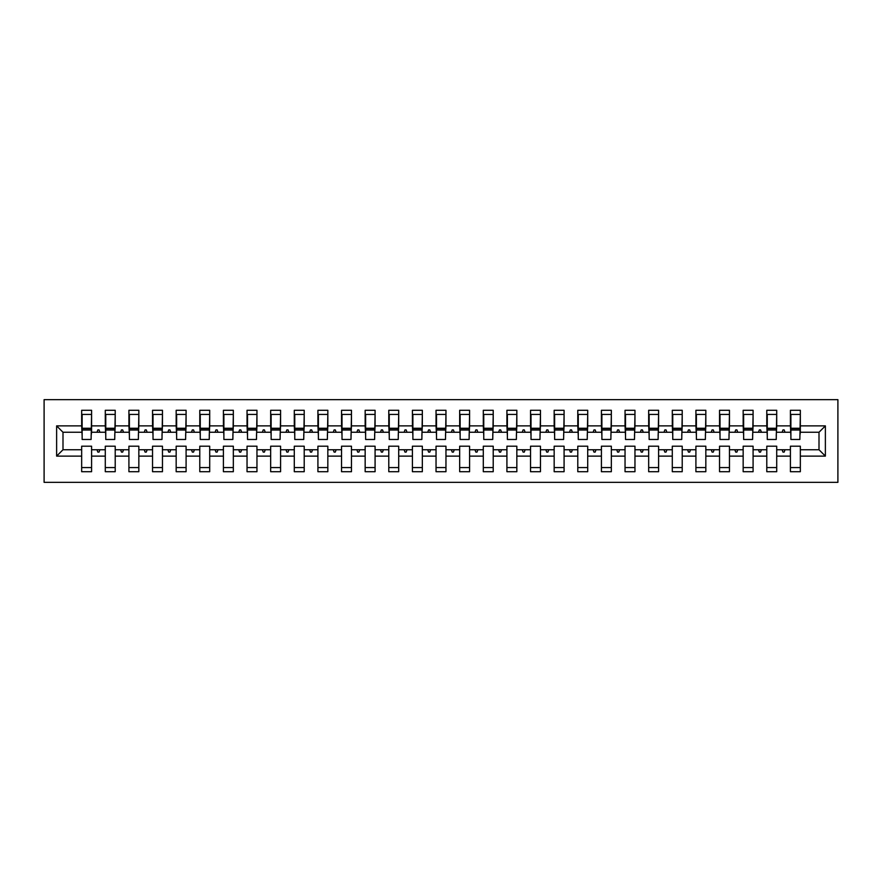 <?xml version="1.0" encoding="UTF-8"?>
<svg xmlns="http://www.w3.org/2000/svg" width="882" height="882" viewBox="0 0 882 882"><rect width="100%" height="100%" fill="white"/><g stroke="black" fill="none" stroke-linecap="round" stroke-linejoin="round"><path stroke-width="1.32" d="M44.1 482.344L837.9 482.344L837.9 399.656L44.1 399.656L44.1 482.344M825.376 456.115L819.003 449.743L819.003 432.257L825.376 425.885L825.376 456.115L800.338 456.115L800.338 446.193L790.415 446.193L790.415 449.743L776.711 449.743L776.711 446.193L766.789 446.193L766.789 449.743L753.085 449.743L753.085 446.193L743.162 446.193L743.162 449.743L729.458 449.743L729.458 446.193L719.536 446.193L719.536 449.743L705.832 449.743L705.832 446.193L695.909 446.193L695.909 449.743L682.216 449.743L682.216 446.193L672.293 446.193L672.293 449.743L658.589 449.743L658.589 446.193L648.667 446.193L648.667 449.743L634.963 449.743L634.963 446.193L625.04 446.193L625.04 449.743L611.336 449.743L611.336 446.193L601.414 446.193L601.414 449.743L587.71 449.743L587.71 446.193L577.787 446.193L577.787 449.743L564.083 449.743L564.083 446.193L554.161 446.193L554.161 449.743L540.457 449.743L540.457 446.193L530.534 446.193L530.534 449.743L516.841 449.743L516.841 446.193L506.918 446.193L506.918 449.743L493.214 449.743L493.214 446.193L483.292 446.193L483.292 449.743L469.588 449.743L469.588 446.193L459.665 446.193L459.665 449.743L445.961 449.743L445.961 446.193L436.039 446.193L436.039 449.743L422.335 449.743L422.335 446.193L412.412 446.193L412.412 449.743L398.708 449.743L398.708 446.193L388.786 446.193L388.786 449.743L375.082 449.743L375.082 446.193L365.159 446.193L365.159 449.743L351.466 449.743L351.466 446.193L341.543 446.193L341.543 449.743L327.839 449.743L327.839 446.193L317.917 446.193L317.917 449.743L304.213 449.743L304.213 446.193L294.29 446.193L294.29 449.743L280.586 449.743L280.586 446.193L270.664 446.193L270.664 449.743L256.96 449.743L256.96 446.193L247.037 446.193L247.037 449.743L233.333 449.743L233.333 446.193L223.411 446.193L223.411 449.743L209.707 449.743L209.707 446.193L199.784 446.193L199.784 449.743L186.091 449.743L186.091 446.193L176.168 446.193L176.168 449.743L162.464 449.743L162.464 446.193L152.542 446.193L152.542 449.743L138.838 449.743L138.838 446.193L128.915 446.193L128.915 449.743L115.211 449.743L115.211 446.193L105.289 446.193L105.289 449.743L91.585 449.743L91.585 471.716L81.662 471.716L81.662 449.743L62.997 449.743L56.624 456.115L56.624 425.885L62.997 432.257L62.997 449.743M800.338 456.115L800.338 471.716L790.415 471.716L790.415 449.743M819.003 432.257L800.338 432.257L800.338 410.284L790.415 410.284L790.415 425.885L776.711 425.885L776.237 435.807M790.889 435.807L790.415 425.885M790.415 456.115L776.711 456.115L776.711 471.716L766.789 471.716L766.789 449.743M776.711 425.885L776.711 410.284L766.789 410.284L766.789 425.885L753.085 425.885L752.611 435.807M767.263 435.807L766.789 425.885M766.789 456.115L753.085 456.115L753.085 471.716L743.162 471.716L743.162 449.743M753.085 425.885L753.085 410.284L743.162 410.284L743.162 425.885L729.458 425.885L728.984 435.807M743.636 435.807L743.162 425.885M743.162 456.115L729.458 456.115L729.458 471.716L719.536 471.716L719.536 449.743M729.458 425.885L729.458 410.284L719.536 410.284L719.536 425.885L705.832 425.885L705.368 435.807M720.01 435.807L719.536 425.885M719.536 456.115L705.832 456.115L705.832 471.716L695.909 471.716L695.909 449.743M705.832 425.885L705.832 410.284L695.909 410.284L695.909 425.885L682.216 425.885L681.742 435.807M696.383 435.807L695.909 425.885M695.909 456.115L682.216 456.115L682.216 471.716L672.293 471.716L672.293 449.743M682.216 425.885L682.216 410.284L672.293 410.284L672.293 425.885L658.589 425.885L658.115 435.807M672.757 435.807L672.293 425.885M672.293 456.115L658.589 456.115L658.589 471.716L648.667 471.716L648.667 449.743M658.589 425.885L658.589 410.284L648.667 410.284L648.667 425.885L634.963 425.885L634.489 435.807M649.141 435.807L648.667 425.885M648.667 456.115L634.963 456.115L634.963 471.716L625.04 471.716L625.04 449.743M634.963 425.885L634.963 410.284L625.04 410.284L625.04 425.885L611.336 425.885L610.862 435.807M625.514 435.807L625.04 425.885M625.04 456.115L611.336 456.115L611.336 471.716L601.414 471.716L601.414 449.743M611.336 425.885L611.336 410.284L601.414 410.284L601.414 425.885L587.71 425.885L587.236 435.807M601.888 435.807L601.414 425.885M601.414 456.115L587.71 456.115L587.71 471.716L577.787 471.716L577.787 449.743M587.71 425.885L587.71 410.284L577.787 410.284L577.787 425.885L564.083 425.885L563.609 435.807M578.261 435.807L577.787 425.885M577.787 456.115L564.083 456.115L564.083 471.716L554.161 471.716L554.161 449.743M564.083 425.885L564.083 410.284L554.161 410.284L554.161 425.885L540.457 425.885L539.993 435.807M554.635 435.807L554.161 425.885M554.161 456.115L540.457 456.115L540.457 471.716L530.534 471.716L530.534 449.743M540.457 425.885L540.457 410.284L530.534 410.284L530.534 425.885L516.841 425.885L516.367 435.807M531.008 435.807L530.534 425.885M530.534 456.115L516.841 456.115L516.841 471.716L506.918 471.716L506.918 449.743M516.841 425.885L516.841 410.284L506.918 410.284L506.918 425.885L493.214 425.885L492.74 435.807M507.382 435.807L506.918 425.885M506.918 456.115L493.214 456.115L493.214 471.716L483.292 471.716L483.292 449.743M493.214 425.885L493.214 410.284L483.292 410.284L483.292 425.885L469.588 425.885L469.114 435.807M483.766 435.807L483.292 425.885M483.292 456.115L469.588 456.115L469.588 471.716L459.665 471.716L459.665 449.743M469.588 425.885L469.588 410.284L459.665 410.284L459.665 425.885L445.961 425.885L445.487 435.807M460.139 435.807L459.665 425.885M459.665 456.115L445.961 456.115L445.961 471.716L436.039 471.716L436.039 449.743M445.961 425.885L445.961 410.284L436.039 410.284L436.039 425.885L422.335 425.885L421.861 435.807M436.513 435.807L436.039 425.885M436.039 456.115L422.335 456.115L422.335 471.716L412.412 471.716L412.412 449.743M422.335 425.885L422.335 410.284L412.412 410.284L412.412 425.885L398.708 425.885L398.234 435.807M412.886 435.807L412.412 425.885M412.412 456.115L398.708 456.115L398.708 471.716L388.786 471.716L388.786 449.743M398.708 425.885L398.708 410.284L388.786 410.284L388.786 425.885L375.082 425.885L374.618 435.807M389.26 435.807L388.786 425.885M388.786 456.115L375.082 456.115L375.082 471.716L365.159 471.716L365.159 449.743M375.082 425.885L375.082 410.284L365.159 410.284L365.159 425.885L351.466 425.885L350.992 435.807M365.633 435.807L365.159 425.885M365.159 456.115L351.466 456.115L351.466 471.716L341.543 471.716L341.543 449.743M351.466 425.885L351.466 410.284L341.543 410.284L341.543 425.885L327.839 425.885L327.365 435.807M342.007 435.807L341.543 425.885M341.543 456.115L327.839 456.115L327.839 471.716L317.917 471.716L317.917 449.743M327.839 425.885L327.839 410.284L317.917 410.284L317.917 425.885L304.213 425.885L303.739 435.807M318.391 435.807L317.917 425.885M317.917 456.115L304.213 456.115L304.213 471.716L294.29 471.716L294.29 449.743M304.213 425.885L304.213 410.284L294.29 410.284L294.29 425.885L280.586 425.885L280.112 435.807M294.764 435.807L294.29 425.885M294.29 456.115L280.586 456.115L280.586 471.716L270.664 471.716L270.664 449.743M280.586 425.885L280.586 410.284L270.664 410.284L270.664 425.885L256.96 425.885L256.486 435.807M271.138 435.807L270.664 425.885M270.664 456.115L256.96 456.115L256.96 471.716L247.037 471.716L247.037 449.743M256.96 425.885L256.96 410.284L247.037 410.284L247.037 425.885L233.333 425.885L232.859 435.807M247.511 435.807L247.037 425.885M247.037 456.115L233.333 456.115L233.333 471.716L223.411 471.716L223.411 449.743M233.333 425.885L233.333 410.284L223.411 410.284L223.411 425.885L209.707 425.885L209.243 435.807M223.885 435.807L223.411 425.885M223.411 456.115L209.707 456.115L209.707 471.716L199.784 471.716L199.784 449.743M209.707 425.885L209.707 410.284L199.784 410.284L199.784 425.885L186.091 425.885L185.617 435.807M200.258 435.807L199.784 425.885M199.784 456.115L186.091 456.115L186.091 471.716L176.168 471.716L176.168 449.743M186.091 425.885L186.091 410.284L176.168 410.284L176.168 425.885L162.464 425.885L161.99 435.807M176.632 435.807L176.168 425.885M176.168 456.115L162.464 456.115L162.464 471.716L152.542 471.716L152.542 449.743M162.464 425.885L162.464 410.284L152.542 410.284L152.542 425.885L138.838 425.885L138.364 435.807M153.016 435.807L152.542 425.885M152.542 456.115L138.838 456.115L138.838 471.716L128.915 471.716L128.915 449.743M138.838 425.885L138.838 410.284L128.915 410.284L128.915 425.885L115.211 425.885L114.737 435.807M129.389 435.807L128.915 425.885M128.915 456.115L115.211 456.115L115.211 471.716L105.289 471.716L105.289 449.743M115.211 425.885L115.211 410.284L105.289 410.284L105.289 425.885L91.585 425.885L91.585 410.284L81.662 410.284L81.662 425.885L56.624 425.885M105.763 435.807L105.289 425.885M91.585 449.743L91.585 446.193L81.662 446.193L81.662 449.743M82.136 435.807L81.662 425.885M800.338 432.257L799.864 435.807M776.711 456.115L776.711 449.743M753.085 456.115L753.085 449.743M729.458 456.115L729.458 449.743M705.832 456.115L705.832 449.743M682.216 456.115L682.216 449.743M658.589 456.115L658.589 449.743M634.963 456.115L634.963 449.743M611.336 456.115L611.336 449.743M587.71 456.115L587.71 449.743M564.083 456.115L564.083 449.743M540.457 456.115L540.457 449.743M516.841 456.115L516.841 449.743M493.214 456.115L493.214 449.743M469.588 456.115L469.588 449.743M445.961 456.115L445.961 449.743M422.335 456.115L422.335 449.743M398.708 456.115L398.708 449.743M375.082 456.115L375.082 449.743M351.466 456.115L351.466 449.743M327.839 456.115L327.839 449.743M304.213 456.115L304.213 449.743M280.586 456.115L280.586 449.743M256.96 456.115L256.96 449.743M233.333 456.115L233.333 449.743M209.707 456.115L209.707 449.743M186.091 456.115L186.091 449.743M162.464 456.115L162.464 449.743M138.838 456.115L138.838 449.743M115.211 456.115L115.211 449.743M825.376 425.885L800.338 425.885M105.289 456.115L91.585 456.115M81.662 456.115L56.624 456.115M782.114 432.257L785.013 432.257L784.153 429.898L782.973 429.898L782.114 432.257L776.711 432.257M790.415 432.257L785.013 432.257M782.114 449.743L782.973 452.102L784.153 452.102L785.013 449.743M758.487 432.257L761.387 432.257L760.527 429.898L759.347 429.898L758.487 432.257L753.085 432.257M766.789 432.257L761.387 432.257M758.487 449.743L759.347 452.102L760.527 452.102L761.387 449.743M734.86 432.257L737.76 432.257L736.9 429.898L735.72 429.898L734.86 432.257L729.458 432.257M743.162 432.257L737.76 432.257M734.86 449.743L735.72 452.102L736.9 452.102L737.76 449.743M711.234 432.257L714.133 432.257L713.273 429.898L712.094 429.898L711.234 432.257L705.832 432.257M719.536 432.257L714.133 432.257M711.234 449.743L712.094 452.102L713.273 452.102L714.133 449.743M687.607 432.257L690.518 432.257L689.658 429.898L688.467 429.898L687.607 432.257L682.216 432.257M695.909 432.257L690.518 432.257M687.607 449.743L688.467 452.102L689.658 452.102L690.518 449.743M663.992 432.257L666.891 432.257L666.031 429.898L664.852 429.898L663.992 432.257L658.589 432.257M672.293 432.257L666.891 432.257M663.992 449.743L664.852 452.102L666.031 452.102L666.891 449.743M640.365 432.257L643.265 432.257L642.405 429.898L641.225 429.898L640.365 432.257L634.963 432.257M648.667 432.257L643.265 432.257M640.365 449.743L641.225 452.102L642.405 452.102L643.265 449.743M616.739 432.257L619.638 432.257L618.778 429.898L617.598 429.898L616.739 432.257L611.336 432.257M625.04 432.257L619.638 432.257M616.739 449.743L617.598 452.102L618.778 452.102L619.638 449.743M593.112 432.257L596.012 432.257L595.152 429.898L593.972 429.898L593.112 432.257L587.71 432.257M601.414 432.257L596.012 432.257M593.112 449.743L593.972 452.102L595.152 452.102L596.012 449.743M569.485 432.257L572.385 432.257L571.525 429.898L570.345 429.898L569.485 432.257L564.083 432.257M577.787 432.257L572.385 432.257M569.485 449.743L570.345 452.102L571.525 452.102L572.385 449.743M545.859 432.257L548.758 432.257L547.898 429.898L546.719 429.898L545.859 432.257L540.457 432.257M554.161 432.257L548.758 432.257M545.859 449.743L546.719 452.102L547.898 452.102L548.758 449.743M522.232 432.257L525.143 432.257L524.283 429.898L523.092 429.898L522.232 432.257L516.841 432.257M530.534 432.257L525.143 432.257M522.232 449.743L523.092 452.102L524.283 452.102L525.143 449.743M498.617 432.257L501.516 432.257L500.656 429.898L499.477 429.898L498.617 432.257L493.214 432.257M506.918 432.257L501.516 432.257M498.617 449.743L499.477 452.102L500.656 452.102L501.516 449.743M474.99 432.257L477.89 432.257L477.03 429.898L475.85 429.898L474.99 432.257L469.588 432.257M483.292 432.257L477.89 432.257M474.99 449.743L475.85 452.102L477.03 452.102L477.89 449.743M451.363 432.257L454.263 432.257L453.403 429.898L452.223 429.898L451.363 432.257L445.961 432.257M459.665 432.257L454.263 432.257M451.363 449.743L452.223 452.102L453.403 452.102L454.263 449.743M427.737 432.257L430.637 432.257L429.777 429.898L428.597 429.898L427.737 432.257L422.335 432.257M436.039 432.257L430.637 432.257M427.737 449.743L428.597 452.102L429.777 452.102L430.637 449.743M404.11 432.257L407.01 432.257L406.15 429.898L404.97 429.898L404.11 432.257L398.708 432.257M412.412 432.257L407.01 432.257M404.11 449.743L404.97 452.102L406.15 452.102L407.01 449.743M380.484 432.257L383.383 432.257L382.523 429.898L381.344 429.898L380.484 432.257L375.082 432.257M388.786 432.257L383.383 432.257M380.484 449.743L381.344 452.102L382.523 452.102L383.383 449.743M356.857 432.257L359.768 432.257L358.908 429.898L357.717 429.898L356.857 432.257L351.466 432.257M365.159 432.257L359.768 432.257M356.857 449.743L357.717 452.102L358.908 452.102L359.768 449.743M333.242 432.257L336.141 432.257L335.281 429.898L334.102 429.898L333.242 432.257L327.839 432.257M341.543 432.257L336.141 432.257M333.242 449.743L334.102 452.102L335.281 452.102L336.141 449.743M309.615 432.257L312.515 432.257L311.655 429.898L310.475 429.898L309.615 432.257L304.213 432.257M317.917 432.257L312.515 432.257M309.615 449.743L310.475 452.102L311.655 452.102L312.515 449.743M285.988 432.257L288.888 432.257L288.028 429.898L286.848 429.898L285.988 432.257L280.586 432.257M294.29 432.257L288.888 432.257M285.988 449.743L286.848 452.102L288.028 452.102L288.888 449.743M262.362 432.257L265.262 432.257L264.402 429.898L263.222 429.898L262.362 432.257L256.96 432.257M270.664 432.257L265.262 432.257M262.362 449.743L263.222 452.102L264.402 452.102L265.262 449.743M238.735 432.257L241.635 432.257L240.775 429.898L239.595 429.898L238.735 432.257L233.333 432.257M247.037 432.257L241.635 432.257M238.735 449.743L239.595 452.102L240.775 452.102L241.635 449.743M215.109 432.257L218.008 432.257L217.148 429.898L215.969 429.898L215.109 432.257L209.707 432.257M223.411 432.257L218.008 432.257M215.109 449.743L215.969 452.102L217.148 452.102L218.008 449.743M191.482 432.257L194.393 432.257L193.533 429.898L192.342 429.898L191.482 432.257L186.091 432.257M199.784 432.257L194.393 432.257M191.482 449.743L192.342 452.102L193.533 452.102L194.393 449.743M167.867 432.257L170.766 432.257L169.906 429.898L168.727 429.898L167.867 432.257L162.464 432.257M176.168 432.257L170.766 432.257M167.867 449.743L168.727 452.102L169.906 452.102L170.766 449.743M144.24 432.257L147.14 432.257L146.28 429.898L145.1 429.898L144.24 432.257L138.838 432.257M152.542 432.257L147.14 432.257M144.24 449.743L145.1 452.102L146.28 452.102L147.14 449.743M120.614 432.257L123.513 432.257L122.653 429.898L121.473 429.898L120.614 432.257L115.211 432.257M128.915 432.257L123.513 432.257M120.614 449.743L121.473 452.102L122.653 452.102L123.513 449.743M96.987 432.257L99.886 432.257L99.027 429.898L97.847 429.898L96.987 432.257L91.585 432.257L91.585 425.885M105.289 432.257L99.886 432.257M96.987 449.743L97.847 452.102L99.027 452.102L99.886 449.743M91.585 432.257L91.111 435.807M81.662 432.257L62.997 432.257M819.003 449.743L800.338 449.743M82.136 430.019L82.136 414.419L91.585 414.419L91.111 439.468L82.136 439.468L82.136 430.019L91.111 430.019M81.662 467.581L91.585 467.581M105.763 430.019L105.763 414.419L115.211 414.419L114.737 439.468L105.763 439.468L105.763 430.019L114.737 430.019M105.289 467.581L115.211 467.581M129.389 430.019L129.389 414.419L138.838 414.419L138.364 439.468L129.389 439.468L129.389 430.019L138.364 430.019M128.915 467.581L138.838 467.581M153.016 430.019L153.016 414.419L162.464 414.419L161.99 439.468L153.016 439.468L153.016 430.019L161.99 430.019M152.542 467.581L162.464 467.581M176.632 430.019L176.632 414.419L186.091 414.419L185.617 439.468L176.632 439.468L176.632 430.019L185.617 430.019M176.168 467.581L186.091 467.581M200.258 430.019L200.258 414.419L209.707 414.419L209.243 439.468L200.258 439.468L200.258 430.019L209.243 430.019M199.784 467.581L209.707 467.581M223.885 430.019L223.885 414.419L233.333 414.419L232.859 439.468L223.885 439.468L223.885 430.019L232.859 430.019M223.411 467.581L233.333 467.581M247.511 430.019L247.511 414.419L256.96 414.419L256.486 439.468L247.511 439.468L247.511 430.019L256.486 430.019M247.037 467.581L256.96 467.581M271.138 430.019L271.138 414.419L280.586 414.419L280.112 439.468L271.138 439.468L271.138 430.019L280.112 430.019M270.664 467.581L280.586 467.581M294.764 430.019L294.764 414.419L304.213 414.419L303.739 439.468L294.764 439.468L294.764 430.019L303.739 430.019M294.29 467.581L304.213 467.581M318.391 430.019L318.391 414.419L327.839 414.419L327.365 439.468L318.391 439.468L318.391 430.019L327.365 430.019M317.917 467.581L327.839 467.581M342.007 430.019L342.007 414.419L351.466 414.419L350.992 439.468L342.007 439.468L342.007 430.019L350.992 430.019M341.543 467.581L351.466 467.581M365.633 430.019L365.633 414.419L375.082 414.419L374.618 439.468L365.633 439.468L365.633 430.019L374.618 430.019M365.159 467.581L375.082 467.581M389.26 430.019L389.26 414.419L398.708 414.419L398.234 439.468L389.26 439.468L389.26 430.019L398.234 430.019M388.786 467.581L398.708 467.581M412.886 430.019L412.886 414.419L422.335 414.419L421.861 439.468L412.886 439.468L412.886 430.019L421.861 430.019M412.412 467.581L422.335 467.581M436.513 430.019L436.513 414.419L445.961 414.419L445.487 439.468L436.513 439.468L436.513 430.019L445.487 430.019M436.039 467.581L445.961 467.581M460.139 430.019L460.139 414.419L469.588 414.419L469.114 439.468L460.139 439.468L460.139 430.019L469.114 430.019M459.665 467.581L469.588 467.581M483.766 430.019L483.766 414.419L493.214 414.419L492.74 439.468L483.766 439.468L483.766 430.019L492.74 430.019M483.292 467.581L493.214 467.581M507.382 430.019L507.382 414.419L516.841 414.419L516.367 439.468L507.382 439.468L507.382 430.019L516.367 430.019M506.918 467.581L516.841 467.581M531.008 430.019L531.008 414.419L540.457 414.419L539.993 439.468L531.008 439.468L531.008 430.019L539.993 430.019M530.534 467.581L540.457 467.581M554.635 430.019L554.635 414.419L564.083 414.419L563.609 439.468L554.635 439.468L554.635 430.019L563.609 430.019M554.161 467.581L564.083 467.581M578.261 430.019L578.261 414.419L587.71 414.419L587.236 439.468L578.261 439.468L578.261 430.019L587.236 430.019M577.787 467.581L587.71 467.581M601.888 430.019L601.888 414.419L611.336 414.419L610.862 439.468L601.888 439.468L601.888 430.019L610.862 430.019M601.414 467.581L611.336 467.581M625.514 430.019L625.514 414.419L634.963 414.419L634.489 439.468L625.514 439.468L625.514 430.019L634.489 430.019M625.04 467.581L634.963 467.581M649.141 430.019L649.141 414.419L658.589 414.419L658.115 439.468L649.141 439.468L649.141 430.019L658.115 430.019M648.667 467.581L658.589 467.581M672.757 430.019L672.757 414.419L682.216 414.419L681.742 439.468L672.757 439.468L672.757 430.019L681.742 430.019M672.293 467.581L682.216 467.581M696.383 430.019L696.383 414.419L705.832 414.419L705.368 439.468L696.383 439.468L696.383 430.019L705.368 430.019M695.909 467.581L705.832 467.581M720.01 430.019L720.01 414.419L729.458 414.419L728.984 439.468L720.01 439.468L720.01 430.019L728.984 430.019M719.536 467.581L729.458 467.581M743.636 430.019L743.636 414.419L753.085 414.419L752.611 439.468L743.636 439.468L743.636 430.019L752.611 430.019M743.162 467.581L753.085 467.581M767.263 430.019L767.263 414.419L776.711 414.419L776.237 439.468L767.263 439.468L767.263 430.019L776.237 430.019M766.789 467.581L776.711 467.581M790.889 430.019L790.889 414.419L800.338 414.419L799.864 439.468L790.889 439.468L790.889 430.019L799.864 430.019M790.415 467.581L800.338 467.581M82.136 428.597L91.111 428.597M105.763 428.597L114.737 428.597M129.389 428.597L138.364 428.597M153.016 428.597L161.99 428.597M176.632 428.597L185.617 428.597M200.258 428.597L209.243 428.597M223.885 428.597L232.859 428.597M247.511 428.597L256.486 428.597M271.138 428.597L280.112 428.597M294.764 428.597L303.739 428.597M318.391 428.597L327.365 428.597M342.007 428.597L350.992 428.597M365.633 428.597L374.618 428.597M389.26 428.597L398.234 428.597M412.886 428.597L421.861 428.597M436.513 428.597L445.487 428.597M460.139 428.597L469.114 428.597M483.766 428.597L492.74 428.597M507.382 428.597L516.367 428.597M531.008 428.597L539.993 428.597M554.635 428.597L563.609 428.597M578.261 428.597L587.236 428.597M601.888 428.597L610.862 428.597M625.514 428.597L634.489 428.597M649.141 428.597L658.115 428.597M672.757 428.597L681.742 428.597M696.383 428.597L705.368 428.597M720.01 428.597L728.984 428.597M743.636 428.597L752.611 428.597M767.263 428.597L776.237 428.597M790.889 428.597L799.864 428.597M82.136 428.244L91.111 428.244M105.763 428.244L114.737 428.244M129.389 428.244L138.364 428.244M153.016 428.244L161.99 428.244M176.632 428.244L185.617 428.244M200.258 428.244L209.243 428.244M223.885 428.244L232.859 428.244M247.511 428.244L256.486 428.244M271.138 428.244L280.112 428.244M294.764 428.244L303.739 428.244M318.391 428.244L327.365 428.244M342.007 428.244L350.992 428.244M365.633 428.244L374.618 428.244M389.26 428.244L398.234 428.244M412.886 428.244L421.861 428.244M436.513 428.244L445.487 428.244M460.139 428.244L469.114 428.244M483.766 428.244L492.74 428.244M507.382 428.244L516.367 428.244M531.008 428.244L539.993 428.244M554.635 428.244L563.609 428.244M578.261 428.244L587.236 428.244M601.888 428.244L610.862 428.244M625.514 428.244L634.489 428.244M649.141 428.244L658.115 428.244M672.757 428.244L681.742 428.244M696.383 428.244L705.368 428.244M720.01 428.244L728.984 428.244M743.636 428.244L752.611 428.244M767.263 428.244L776.237 428.244M790.889 428.244L799.864 428.244"/></g></svg>
